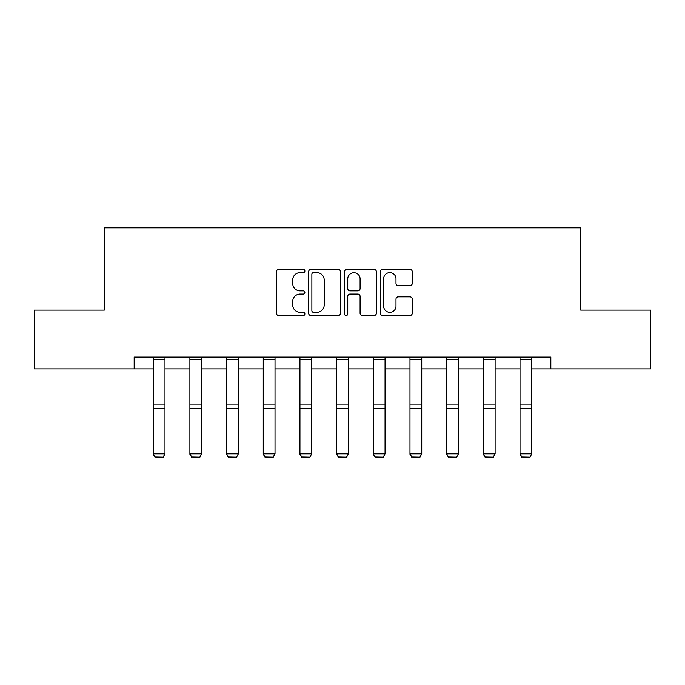 <?xml version="1.0" encoding="UTF-8"?>
<svg xmlns="http://www.w3.org/2000/svg" width="685" height="685" viewBox="0 0 685 685"><rect width="100%" height="100%" fill="white"/><g stroke="black" fill="none" stroke-linecap="round" stroke-linejoin="round"><path stroke-width="1.03" d="M304.885 270.995A1.618 1.618 0 0 0 303.267 269.376L278.744 269.376A2.312 2.312 0 0 0 276.432 271.688L276.432 313.233A2.312 2.312 0 0 0 278.744 315.537L303.267 315.537A1.618 1.618 0 0 0 304.885 313.918A1.618 1.618 0 0 0 303.267 312.309L300.09 312.309A7.389 7.389 0 0 1 292.709 304.919L292.709 301.46A7.389 7.389 0 0 1 300.09 294.07L303.267 294.07A1.618 1.618 0 0 0 304.885 292.461A1.618 1.618 0 0 0 303.267 290.842L300.09 290.842A7.389 7.389 0 0 1 292.709 283.462L292.709 279.994A7.389 7.389 0 0 1 300.09 272.613L303.267 272.613A1.618 1.618 0 0 0 304.885 270.995M409.947 285.654A2.312 2.312 0 0 0 412.259 283.342L412.259 271.688A2.312 2.312 0 0 0 409.947 269.376L382.718 269.376A2.312 2.312 0 0 0 380.406 271.688L380.406 313.233A2.312 2.312 0 0 0 382.718 315.537L409.947 315.537A2.312 2.312 0 0 0 412.259 313.233L412.259 299.148A2.312 2.312 0 0 0 409.947 296.845L398.293 296.845A2.312 2.312 0 0 0 395.99 299.148L395.99 306.135A6.174 6.174 0 0 1 389.816 312.309A6.174 6.174 0 0 1 383.643 306.135L383.643 278.786A6.174 6.174 0 0 1 389.816 272.613A6.174 6.174 0 0 1 395.99 278.786L395.99 283.342A2.312 2.312 0 0 0 398.293 285.654L409.947 285.654M134.174 368.873L34.25 368.873L34.25 310.091L104.317 310.091L104.317 227.797L580.683 227.797L580.683 310.091L650.75 310.091L650.75 368.873L550.826 368.873L550.826 357.116L134.174 357.116L134.174 368.873L153.226 368.873M340.479 271.688A2.312 2.312 0 0 0 338.176 269.376L310.939 269.376A2.312 2.312 0 0 0 308.635 271.688L308.635 313.233A2.312 2.312 0 0 0 310.939 315.537L338.176 315.537A2.312 2.312 0 0 0 340.479 313.233L340.479 271.688M346.824 269.376L374.061 269.376A2.312 2.312 0 0 1 376.365 271.688L376.365 313.233A2.312 2.312 0 0 1 374.061 315.537L362.408 315.537A2.312 2.312 0 0 1 360.096 313.233L360.096 296.382A2.312 2.312 0 0 0 357.793 294.07L350.061 294.07A2.312 2.312 0 0 0 347.749 296.382L347.749 313.918A1.618 1.618 0 0 1 346.139 315.537A1.618 1.618 0 0 1 344.521 313.918L344.521 271.688A2.312 2.312 0 0 1 346.824 269.376M164.982 368.873L189.899 368.873M201.655 368.873L226.581 368.873M238.337 368.873L263.263 368.873M275.019 368.873L299.944 368.873M311.701 368.873L336.626 368.873M348.374 368.873L373.299 368.873M385.056 368.873L409.981 368.873M421.737 368.873L446.663 368.873M458.419 368.873L483.345 368.873M495.101 368.873L520.018 368.873M531.774 368.873L550.826 368.873M313.482 272.613A1.618 1.618 0 0 0 311.863 274.223L311.863 310.69A1.618 1.618 0 0 0 313.482 312.309L316.821 312.309A7.389 7.389 0 0 0 324.21 304.919L324.21 279.994A7.389 7.389 0 0 0 316.821 272.613L313.482 272.613M360.096 278.898A6.174 6.174 0 0 0 353.922 272.724A6.174 6.174 0 0 0 347.749 278.898L347.749 288.531A2.312 2.312 0 0 0 350.061 290.842L357.793 290.842A2.312 2.312 0 0 0 360.096 288.531L360.096 278.898M153.226 454.283L154.99 457.203L153.226 453.855L164.982 453.855L163.218 457.203L154.99 457.032L163.218 457.203M164.982 357.116L164.982 453.855L163.218 457.032M153.226 357.116L153.226 453.855L154.99 457.032M189.899 454.283L191.663 457.203L189.899 453.855L201.655 453.855L199.9 457.203L191.663 457.032L199.9 457.203M226.581 454.283L228.345 457.203L226.581 453.855L238.337 453.855L236.573 457.203L228.345 457.032L236.573 457.203M201.655 357.116L201.655 453.855L199.9 457.032M189.899 357.116L189.899 453.855L191.663 457.032M238.337 357.116L238.337 453.855L236.573 457.032M226.581 357.116L226.581 453.855L228.345 457.032M263.263 454.283L265.026 457.203L263.263 453.855L275.019 453.855L273.255 457.203L265.026 457.032L273.255 457.203M299.944 454.283L301.708 457.203L299.944 453.855L311.701 453.855L309.937 457.203L301.708 457.032L309.937 457.203M336.626 454.283L338.381 457.203L336.626 453.855L348.374 453.855L346.619 457.203L338.381 457.032L346.619 457.203M275.019 357.116L275.019 453.855L273.255 457.032M263.263 357.116L263.263 453.855L265.026 457.032M311.701 357.116L311.701 453.855L309.937 457.032M299.944 357.116L299.944 453.855L301.708 457.032M348.374 357.116L348.374 453.855L346.619 457.032M336.626 357.116L336.626 453.855L338.381 457.032M373.299 454.283L375.063 457.203L373.299 453.855L385.056 453.855L383.292 457.203L375.063 457.032L383.292 457.203M385.056 357.116L385.056 453.855L383.292 457.032M373.299 357.116L373.299 453.855L375.063 457.032M409.981 454.283L411.745 457.203L409.981 453.855L421.737 453.855L419.974 457.203L411.745 457.032L419.974 457.203M421.737 357.116L421.737 453.855L419.974 457.032M409.981 357.116L409.981 453.855L411.745 457.032M446.663 454.283L448.427 457.203L446.663 453.855L458.419 453.855L456.655 457.203L448.427 457.032L456.655 457.203M458.419 357.116L458.419 453.855L456.655 457.032M446.663 357.116L446.663 453.855L448.427 457.032M483.345 454.283L485.1 457.203L483.345 453.855L495.101 453.855L493.337 457.203L485.1 457.032L493.337 457.203M495.101 357.116L495.101 453.855L493.337 457.032M483.345 357.116L483.345 453.855L485.1 457.032M520.018 454.283L521.782 457.203L520.018 453.855L531.774 453.855L530.01 457.203L521.782 457.032L530.01 457.203M531.774 357.116L531.774 453.855L530.01 457.032M520.018 357.116L520.018 453.855L521.782 457.032M164.982 357.168L153.226 357.168M164.982 404.107L153.226 404.107M164.982 408.568L153.226 408.568M164.982 359.693L153.226 359.693M201.655 357.168L189.899 357.168M201.655 404.107L189.899 404.107M201.655 408.568L189.899 408.568M201.655 359.693L189.899 359.693M238.337 357.168L226.581 357.168M238.337 404.107L226.581 404.107M238.337 408.568L226.581 408.568M238.337 359.693L226.581 359.693M275.019 357.168L263.263 357.168M275.019 404.107L263.263 404.107M275.019 408.568L263.263 408.568M275.019 359.693L263.263 359.693M311.701 357.168L299.944 357.168M311.701 404.107L299.944 404.107M311.701 408.568L299.944 408.568M311.701 359.693L299.944 359.693M348.374 357.168L336.626 357.168M348.374 404.107L336.626 404.107M348.374 408.568L336.626 408.568M348.374 359.693L336.626 359.693M385.056 357.168L373.299 357.168M385.056 404.107L373.299 404.107M385.056 408.568L373.299 408.568M385.056 359.693L373.299 359.693M421.737 357.168L409.981 357.168M421.737 404.107L409.981 404.107M421.737 408.568L409.981 408.568M421.737 359.693L409.981 359.693M458.419 357.168L446.663 357.168M458.419 404.107L446.663 404.107M458.419 408.568L446.663 408.568M458.419 359.693L446.663 359.693M495.101 357.168L483.345 357.168M495.101 404.107L483.345 404.107M495.101 408.568L483.345 408.568M495.101 359.693L483.345 359.693M531.774 357.168L520.018 357.168M531.774 404.107L520.018 404.107M531.774 408.568L520.018 408.568M531.774 359.693L520.018 359.693"/></g></svg>
